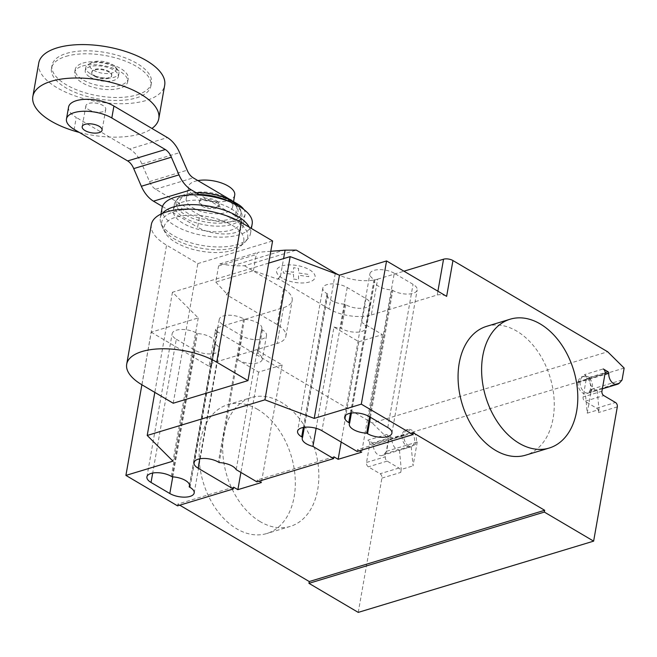 <?xml version="1.0" encoding="UTF-8"?>
<svg xmlns="http://www.w3.org/2000/svg" width="657" height="657" viewBox="0 0 657 657"><rect width="100%" height="100%" fill="white"/><g stroke="black" fill="none" stroke-linecap="round" stroke-linejoin="round"><path stroke-width="0.49" stroke-dasharray="3.29 2.46" d="M94.649 76.286A10.093 4.394 -170 0 0 105.169 78.815A10.093 4.394 -170 0 0 111.657 75.908A10.093 4.394 -170 0 0 108.775 72.015A10.093 4.394 -170 0 0 98.263 69.486A10.093 4.394 -170 0 0 91.766 72.401A10.093 4.394 -170 0 0 94.649 76.286M94.756 75.695A10.093 4.394 -170 0 0 105.268 78.216A10.093 4.394 -170 0 0 111.764 75.309A10.093 4.394 -170 0 0 108.881 71.416A10.093 4.394 -170 0 0 98.361 68.886A10.093 4.394 -170 0 0 91.873 71.802A10.093 4.394 -170 0 0 94.756 75.695M90.05 77.115A16.827 7.326 -170 0 0 107.576 81.328A16.827 7.326 -170 0 0 118.391 76.475A16.827 7.326 -170 0 0 113.587 69.995A16.827 7.326 -170 0 0 96.062 65.782A16.827 7.326 -170 0 0 85.246 70.636A16.827 7.326 -170 0 0 90.05 77.115M90.609 73.913A16.827 7.326 -170 0 0 108.134 78.126A16.827 7.326 -170 0 0 118.95 73.272A16.827 7.326 -170 0 0 117.504 69.42A16.827 7.326 -170 0 0 114.154 66.792A16.827 7.326 -170 0 0 88.49 64.304A16.827 7.326 -170 0 0 85.812 67.433A16.827 7.326 -170 0 0 90.609 73.913M93.491 70.217A13.46 5.856 -170 0 0 110.483 73.321A13.46 5.856 -170 0 0 115.008 66.628A13.46 5.856 -170 0 0 112.322 64.517A13.46 5.856 -170 0 0 91.799 62.53A13.46 5.856 -170 0 0 93.491 70.217M88.761 109.711A10.093 4.394 -170 0 0 99.273 112.232A10.093 4.394 -170 0 0 105.761 109.325A10.093 4.394 -170 0 0 102.878 105.432A10.093 4.394 -170 0 0 92.366 102.903A10.093 4.394 -170 0 0 85.878 105.818A10.093 4.394 -170 0 0 88.761 109.711M79.292 132.418A63.943 27.832 -170 0 0 151.939 128.468M38.747 63.047A63.943 27.832 -170 0 0 56.987 87.685A63.943 27.832 -170 0 0 123.582 103.691A63.943 27.832 -170 0 0 164.685 85.254M65.987 56.379A50.482 21.968 10 0 1 122.054 59.894A50.482 21.968 10 0 1 150.896 85.903A50.482 21.968 10 0 1 136.385 97.893A50.482 21.968 10 0 1 80.318 94.37A50.482 21.968 10 0 1 51.476 68.369A50.482 21.968 10 0 1 65.987 56.379M136.911 94.904A50.482 21.968 -170 0 0 151.422 82.913A50.482 21.968 -170 0 0 122.58 56.913A50.482 21.968 -170 0 0 66.513 53.398A50.482 21.968 -170 0 0 52.002 65.388A50.482 21.968 -170 0 0 80.844 91.389A50.482 21.968 -170 0 0 136.911 94.904M82.412 66.07A26.921 11.719 10 0 1 112.314 67.942A26.921 11.719 10 0 1 127.696 81.813A26.921 11.719 10 0 1 119.96 88.202A26.921 11.719 10 0 1 90.058 86.33A26.921 11.719 10 0 1 74.676 72.459A26.921 11.719 10 0 1 82.412 66.07M82.938 63.08A26.921 11.719 10 0 1 112.84 64.961A26.921 11.719 10 0 1 128.23 78.824A26.921 11.719 10 0 1 120.486 85.221A26.921 11.719 10 0 1 90.584 83.349A26.921 11.719 10 0 1 75.202 69.478A26.921 11.719 10 0 1 82.938 63.08M234.721 195.03A23.553 10.249 10 0 1 219.578 201.822A23.553 10.249 10 0 1 195.039 195.926A23.553 10.249 10 0 1 188.321 186.851A23.553 10.249 10 0 1 197.88 180.593M192.936 207.858A23.553 10.249 -170 0 0 217.475 213.755A23.553 10.249 -170 0 0 232.611 206.963A23.553 10.249 -170 0 0 225.893 197.888A23.553 10.249 -170 0 0 201.354 191.992A23.553 10.249 -170 0 0 186.218 198.784A23.553 10.249 -170 0 0 192.936 207.858M216.473 200.738A10.093 4.394 10 0 1 219.356 204.631A10.093 4.394 10 0 1 212.868 207.538A10.093 4.394 10 0 1 202.356 205.009A10.093 4.394 10 0 1 199.473 201.124A10.093 4.394 10 0 1 205.961 198.209A10.093 4.394 10 0 1 216.473 200.738M202.142 206.208A10.093 4.394 -170 0 0 212.654 208.729A10.093 4.394 -170 0 0 219.142 205.822A10.093 4.394 -170 0 0 216.268 201.929A10.093 4.394 -170 0 0 205.748 199.408A10.093 4.394 -170 0 0 199.26 202.315A10.093 4.394 -170 0 0 202.142 206.208M68.566 107.075A26.921 11.719 -170 0 0 76.253 117.447L74.151 129.38M237.202 205.148L235.321 215.841A26.921 11.719 10 0 1 243 226.213A26.921 11.719 10 0 1 225.696 233.974A26.921 11.719 10 0 1 197.65 227.24L199.761 215.299L155.569 189.249A13.772 9.403 -106.8 0 1 149.517 181.587L141.912 164.036A28.333 19.34 73.2 0 0 129.757 148.999L167.42 137.592M129.757 148.999L76.253 117.447M235.321 215.841L200.122 195.088M199.761 215.299A26.921 11.719 -170 0 0 227.798 222.041A26.921 11.719 -170 0 0 245.102 214.281A26.921 11.719 -170 0 0 243.846 209.476M155.569 189.249L193.232 177.85M149.517 181.587L187.179 170.188M162.46 206.487L197.65 227.24M229.49 200.697A29.737 12.943 10 0 1 229.424 219.216A29.737 12.943 10 0 1 187.886 213.287A29.737 12.943 10 0 1 187.951 194.759A29.737 12.943 10 0 1 229.49 200.697M235.395 203.571A32.949 14.339 10 0 1 231.494 221.491A32.949 14.339 10 0 1 185.479 214.921A32.949 14.339 10 0 1 184.765 194.644A32.949 14.339 10 0 1 185.545 194.398A32.949 14.339 10 0 1 196.172 192.756M229.942 201.847A34.328 14.939 10 0 1 232.11 203.046A34.328 14.939 10 0 1 241.957 215.981A34.328 14.939 10 0 1 241.907 216.276A34.328 14.939 10 0 1 232.036 224.423A34.328 14.939 10 0 1 184.091 217.582A34.328 14.939 10 0 1 174.294 204.352A34.328 14.939 10 0 1 174.36 204.056A34.328 14.939 10 0 1 184.165 196.197A34.328 14.939 10 0 1 199.038 194.447M231.108 208.737A34.328 14.939 10 0 1 240.905 221.967A34.328 14.939 10 0 1 218.838 231.864A34.328 14.939 10 0 1 183.089 223.273A34.328 14.939 10 0 1 173.292 210.043A34.328 14.939 10 0 1 195.359 200.147A34.328 14.939 10 0 1 231.108 208.737M252.173 223.955A45.768 19.924 10 0 1 222.756 237.144A45.768 19.924 10 0 1 175.082 225.696A45.768 19.924 10 0 1 162.024 208.055M249.266 227.215A45.768 19.924 10 0 1 250.448 233.744A45.768 19.924 10 0 1 248.264 238.253A45.768 19.924 10 0 1 173.358 235.485A45.768 19.924 10 0 1 160.801 222.838A45.768 19.924 10 0 1 160.3 217.845A45.768 19.924 10 0 1 162.41 213.418M216.219 212.687A43.633 18.987 10 0 1 235.222 220.341A43.633 18.987 10 0 1 245.595 241.456A43.633 18.987 10 0 1 244.322 242.778A43.633 18.987 10 0 1 174.187 238.811A43.633 18.987 10 0 1 162.969 228.431A43.633 18.987 10 0 1 162.222 226.755A43.633 18.987 10 0 1 199.662 209.764M232.225 225.285A40.422 17.591 10 0 1 240.651 246.071A40.422 17.591 10 0 1 175.682 242.4A40.422 17.591 10 0 1 165.285 232.783A40.422 17.591 10 0 1 184.198 215.562A40.422 17.591 10 0 1 232.225 225.285M151.332 224.563A53.439 23.258 -170 0 0 166.574 245.16L197.839 263.588L272.598 240.963M173.218 403.234L197.839 263.588M257.741 409.442A67.31 45.941 73.2 0 0 227.724 404.696A67.31 45.941 73.2 0 0 199.35 461.551A67.31 45.941 73.2 0 0 236.701 528.795A67.31 45.941 73.2 0 0 266.717 533.541A67.31 45.941 73.2 0 0 295.092 476.678A67.31 45.941 73.2 0 0 257.741 409.442M260.238 521.666A67.31 45.941 -106.8 0 1 222.895 454.43A67.31 45.941 -106.8 0 1 251.261 397.575A67.31 45.941 -106.8 0 1 281.286 402.314A67.31 45.941 -106.8 0 1 318.629 469.558A67.31 45.941 -106.8 0 1 290.254 526.413A67.31 45.941 -106.8 0 1 260.238 521.666M486.665 326.324A67.31 45.941 -106.8 0 1 516.681 331.071A67.31 45.941 -106.8 0 1 554.032 398.306A67.31 45.941 -106.8 0 1 525.657 455.161M394.274 273.255A14.47 6.299 -170 0 0 379.204 269.633A14.47 6.299 -170 0 0 369.907 273.805A14.47 6.299 -170 0 0 374.03 279.381L374.892 279.89A14.47 6.299 -170 0 0 374.58 280.769A14.47 6.299 -170 0 0 391.95 289.942L392.804 290.451A14.47 6.299 -170 0 0 407.882 294.073A14.47 6.299 -170 0 0 417.179 289.901A14.47 6.299 -170 0 0 413.048 284.325L394.274 273.255L369.02 416.481M369.579 416.809L391.95 289.942M351.413 413.048L374.892 279.89M176.298 339.234L195.072 350.304A14.47 6.299 -170 0 0 210.141 353.926A14.47 6.299 -170 0 0 219.446 349.754A14.47 6.299 -170 0 0 215.315 344.178L214.453 343.668A14.47 6.299 -170 0 0 214.765 342.79A14.47 6.299 -170 0 0 197.404 333.608L196.542 333.107A14.47 6.299 -170 0 0 181.472 329.486A14.47 6.299 -170 0 0 172.167 333.657A14.47 6.299 -170 0 0 176.298 339.234L152.703 473.048M172.15 476.834L197.404 333.608M189.52 485.088L214.453 343.668M268.688 263.104L172.463 292.234L198.242 317.931L151.159 332.179L141.887 384.764M198.242 317.931L172.988 461.157M217.549 331.801A6.734 2.932 10 0 1 215.627 329.206A6.734 2.932 10 0 1 217.566 327.605L217.04 330.586A6.734 2.932 -170 0 0 215.102 332.187A6.734 2.932 -170 0 0 217.024 334.783L217.549 331.801L372.281 423.034L607.684 351.782M151.159 332.179L211.234 367.608A6.734 2.932 10 0 1 209.312 365.013A6.734 2.932 10 0 1 211.25 363.411L277.164 343.463A30.288 13.181 10 0 0 285.869 336.269A30.288 13.181 10 0 0 277.229 324.599L226.542 294.714L228.693 291.946L233.301 265.822L244.519 265.781L296.307 250.112M244.519 265.781L283.545 288.793A30.288 13.181 10 0 1 292.184 300.463A30.288 13.181 10 0 1 283.479 307.657L217.566 327.605M270.774 251.278L258.283 252.272L256.271 254.546L218.609 265.945L219.808 263.917L233.301 265.822M219.808 263.917L258.283 252.272M277.837 278.872L280.482 276.269L277.78 279.2L253.43 270.659L215.767 282.058L218.609 265.945M253.43 270.659L256.271 254.546M215.767 282.058L227.15 294.213M228.693 291.946L226.599 294.377M335.242 273.591L329.017 308.921A30.288 13.181 10 0 0 371.32 314.966L377.635 279.159A30.288 13.181 10 0 1 338.659 274.872M329.017 308.921L278.387 278.708M280.482 276.269L283.594 258.595M277.78 279.2L278.33 279.036M316.124 428.323L333.978 327.063L358.87 341.747L341.18 442.071M327.81 294.139L326.956 293.63A14.47 6.299 10 0 1 322.825 288.053A14.47 6.299 10 0 1 332.122 283.881A14.47 6.299 10 0 1 347.2 287.503L365.974 298.574A14.47 6.299 10 0 1 370.096 304.15A14.47 6.299 10 0 1 360.8 308.322A14.47 6.299 10 0 1 345.73 304.7L344.868 304.191A14.47 6.299 10 0 1 327.506 295.018A14.47 6.299 10 0 1 327.81 294.139L304.331 427.296M344.868 304.191L340.655 328.065L341.517 328.574A14.47 6.299 -170 0 0 356.587 332.196A14.47 6.299 -170 0 0 365.892 328.024A14.47 6.299 -170 0 0 361.761 322.447L365.974 298.574M333.978 327.063A14.47 6.299 -170 0 0 340.655 328.065M261.535 329.42L262.398 329.921A14.47 6.299 10 0 1 266.52 335.497A14.47 6.299 10 0 1 257.224 339.669A14.47 6.299 10 0 1 242.154 336.047L223.38 324.985A14.47 6.299 10 0 1 219.249 319.409A14.47 6.299 10 0 1 228.546 315.237A14.47 6.299 10 0 1 243.624 318.859L244.478 319.359A14.47 6.299 10 0 1 261.847 328.541A14.47 6.299 10 0 1 261.535 329.42L257.322 353.285A14.47 6.299 -170 0 0 257.634 352.415A14.47 6.299 -170 0 0 257.232 350.296L236.192 469.648M244.478 319.359L219.224 462.585M256.862 481.836L257.183 480.045L259.08 481.162M242.154 336.047L237.941 359.921L258.595 372.1L282.132 364.972L257.232 350.296M282.132 364.972L261.404 482.534M258.595 372.1L240.905 472.424M357.145 451.482L357.457 449.692L359.363 450.817M358.87 341.747L382.415 334.618L361.761 322.447M382.415 334.618L361.687 452.188M237.941 359.921A14.47 6.299 -170 0 0 253.011 363.543A14.47 6.299 -170 0 0 262.315 359.371A14.47 6.299 -170 0 0 258.185 353.795L257.322 353.285M226.542 294.714L227.092 294.541M333.92 456.82L257.183 480.045M177.53 505.849L177.85 504.059L179.747 505.176M233.637 487.174L177.85 504.059M172.463 292.234L154.806 392.377M371.32 314.966L437.233 295.009A6.734 2.932 -170 0 1 446.637 296.356M377.635 279.159L403.956 271.193M413.253 432.807L357.457 449.692M411.233 446.719L413.039 465.879L417.244 441.997L414.813 444.838A8.746 5.97 73.2 0 0 415.29 434.449A8.746 5.97 73.2 0 0 407.668 429.473A8.746 5.97 73.2 0 0 403.973 435.32A1.347 0.92 73.2 0 0 403.817 434.441A9.083 6.2 73.2 0 0 411.233 446.719L399.464 450.275A9.083 6.2 -106.8 0 1 392.048 438.005A1.347 0.92 73.2 0 0 391.457 437.299L386.702 434.491L367.871 440.19L372.626 442.999A1.347 0.92 -106.8 0 1 373.373 444.575A8.746 5.97 73.2 0 0 382.136 455.482A8.746 5.97 73.2 0 0 384.214 454.102L386.645 451.26L388.747 439.328L372.281 423.034M587.235 413.154L591.44 389.273L589.009 392.114A8.746 5.97 73.2 0 0 589.485 381.725A8.746 5.97 73.2 0 0 581.872 376.748A8.746 5.97 73.2 0 0 578.176 382.596A1.347 0.92 73.2 0 0 578.012 381.717A9.083 6.2 73.2 0 0 585.428 393.995L587.235 413.154L599.003 409.59L598.478 412.563A3.367 2.3 -106.8 0 0 596.655 408.202L584.927 401.279L603.758 395.58M589.009 392.114L590.889 391.539A8.746 5.97 -106.8 0 1 588.82 392.927A8.746 5.97 -106.8 0 1 580.057 382.021A8.746 5.97 -106.8 0 1 583.753 376.182A8.746 5.97 -106.8 0 1 591.366 381.15A8.746 5.97 -106.8 0 1 590.889 391.539L619.608 382.85M591.44 389.273L622.048 380.009M578.176 382.596L604.883 374.506M578.012 381.717L589.781 378.153A1.347 0.92 73.2 0 0 589.198 377.447L584.443 374.646L603.274 368.947M584.443 374.646A3.367 2.3 -106.8 0 1 586.258 379.007L583.104 396.91A3.367 2.3 73.2 0 0 584.927 401.279M589.781 378.153A9.083 6.2 -106.8 0 0 597.197 390.43L585.428 393.995M597.197 390.43L599.003 409.59M624.15 368.076L388.747 439.328M358.237 612.39L381.906 478.115A3.367 2.3 73.2 0 0 380.091 473.746L368.355 466.831A3.367 2.3 -106.8 0 1 366.532 462.462L369.694 444.559A3.367 2.3 73.2 0 0 367.871 440.19M386.702 434.491A3.367 2.3 -106.8 0 1 388.525 438.86L385.363 456.763A3.367 2.3 73.2 0 0 387.187 461.132L398.922 468.047A3.367 2.3 -106.8 0 1 400.745 472.416L401.263 469.443L413.039 465.879M417.244 441.997L386.645 451.26M414.813 444.838L412.933 445.405A8.746 5.97 -106.8 0 1 410.855 446.793A8.746 5.97 -106.8 0 1 402.092 435.887A8.746 5.97 -106.8 0 1 405.788 430.039A8.746 5.97 -106.8 0 1 413.401 435.016A8.746 5.97 -106.8 0 1 412.933 445.405L384.214 454.102M403.817 434.441L392.048 438.005M403.973 435.32L373.373 444.575M399.464 450.275L401.263 469.443M293.564 279.053L298.524 279.767L298.541 275.201L308.765 276.663L308.774 274.454L298.541 272.992L298.557 268.426L293.597 267.719L293.589 272.277L283.356 270.824L283.348 273.033L293.572 274.495L293.564 279.053M282.157 278.075A19.554 8.508 10 0 1 290.87 264.902A19.554 8.508 10 0 1 314.481 278.823A19.554 8.508 10 0 1 282.157 278.075M141.912 164.036L179.583 152.638M141.953 384.805L166.574 245.16M350.436 413.204L374.03 279.381M387.794 427.551L413.048 284.325M370.441 417.31L392.804 290.451M172.75 476.867L195.072 350.304M171.288 476.325L196.542 333.107M190.062 487.395L215.315 344.178M217.04 330.586L211.25 363.411M217.024 334.783L211.234 367.608M283.479 307.657L277.164 343.463M232.627 265.724L283.758 250.251M283.545 288.793L277.229 324.599M326.956 293.63L303.353 427.452M347.2 287.503L321.946 430.729M223.38 324.985L199.777 458.8M262.398 329.921L258.185 353.795M243.624 318.859L218.37 462.076M345.73 304.7L341.517 328.574M437.907 291.207L437.233 295.009M589.198 377.447L605.146 372.618M605.089 373.307L586.258 379.007M601.935 391.211L583.104 396.91M596.655 408.202L615.486 402.503M617.309 406.864L598.478 412.563M381.906 478.115L400.745 472.416M391.457 437.299L372.626 442.999M369.694 444.559L388.525 438.86M366.532 462.462L385.363 456.763M387.187 461.132L368.355 466.831M398.922 468.047L380.091 473.746M111.764 75.309L111.657 75.908M118.95 73.272L118.391 76.475M115.008 66.628L117.504 69.42M105.761 109.325L102.081 130.209M151.422 82.913L150.896 85.903M128.23 78.824L127.696 81.813M75.202 69.478L74.676 72.459M52.002 65.388L51.476 68.369M85.878 105.818L82.191 126.702M91.799 62.53L88.49 64.304M85.812 67.433L85.246 70.636M91.873 71.802L91.766 72.401M232.611 206.963L233.555 201.625M186.218 198.784L188.321 186.851M219.142 205.822L219.356 204.631M199.26 202.315L199.473 201.124M245.102 214.281L243 226.213M237.399 205.345L240.363 209.049L241.957 215.981M240.905 221.967L241.907 216.276M250.448 233.744L251.376 228.455M245.595 241.456L248.264 238.253M240.651 246.071L244.322 242.778M165.285 232.783L162.969 228.431M162.222 226.755L160.801 222.838M160.3 217.845L160.965 214.075M173.292 210.043L174.294 204.352M174.36 204.056C175.936 199.326 179.41 196.188 184.765 194.644M227.724 404.696L251.261 397.575M344.654 417.031L369.907 273.805M391.925 433.127L417.179 289.901M349.327 423.987L374.58 280.769M146.913 476.883L172.167 333.657M189.512 486.016L214.765 342.79M194.193 492.972L219.446 349.754M209.312 365.013L215.627 329.206M285.869 336.269L292.184 300.463M327.506 295.018L302.245 438.244M322.825 288.053L297.572 431.279M261.847 328.541L257.634 352.415M266.52 335.497L262.315 359.371M219.249 319.409L193.996 462.627M370.096 304.15L365.892 328.024M290.254 526.413L266.717 533.541M602.354 388.829L588.82 392.927M581.872 376.748L583.753 376.182M382.136 455.482L410.855 446.793M407.668 429.473L405.788 430.039"/><path stroke-width="0.99" d="M85.073 130.595A10.093 4.394 -170 0 0 95.594 133.125A10.093 4.394 -170 0 0 102.081 130.209A10.093 4.394 -170 0 0 99.199 126.316A10.093 4.394 -170 0 0 88.687 123.795A10.093 4.394 -170 0 0 82.191 126.702A10.093 4.394 -170 0 0 85.073 130.595M151.939 128.468A63.943 27.832 -170 0 0 158.789 118.671A63.943 27.832 -170 0 0 140.549 94.033A63.943 27.832 -170 0 0 73.945 78.027A63.943 27.832 -170 0 0 32.85 96.464A63.943 27.832 -170 0 0 51.09 121.11A63.943 27.832 -170 0 0 79.292 132.418M158.789 118.671L164.685 85.254A63.943 27.832 -170 0 0 146.437 60.616A63.943 27.832 -170 0 0 79.842 44.61A63.943 27.832 -170 0 0 38.747 63.047L32.85 96.464M197.88 180.593A23.553 10.249 10 0 1 227.995 185.956A23.553 10.249 10 0 1 234.721 195.03L233.555 201.625M200.122 195.088L191.13 189.783A28.522 19.464 -106.8 0 1 179 174.869L171.37 157.204A13.69 9.346 73.2 0 0 165.318 149.533L127.655 160.932L74.151 129.38A26.921 11.719 10 0 1 66.464 119.007A26.921 11.719 10 0 1 83.767 111.247A26.921 11.719 10 0 1 111.813 117.981L113.916 106.048A26.921 11.719 -170 0 0 85.878 99.314A26.921 11.719 -170 0 0 68.566 107.075L66.464 119.007M165.318 149.533L111.813 117.981M113.916 106.048L167.42 137.592A28.333 19.34 -106.8 0 1 179.583 152.638L187.179 170.188A13.772 9.403 73.2 0 0 193.232 177.85L237.423 203.9L237.202 205.148M243.846 209.476A26.921 11.719 -170 0 0 237.423 203.9M127.655 160.932A13.69 9.346 -106.8 0 1 133.708 168.611L141.337 186.268A28.522 19.464 73.2 0 0 153.459 201.182L191.13 189.783M153.459 201.182L162.46 206.487M133.708 168.611L171.37 157.204M196.172 192.756A32.949 14.339 10 0 1 231.568 200.968A32.949 14.339 10 0 1 235.395 203.571L237.399 205.345M199.038 194.447A34.328 14.939 10 0 1 229.942 201.847M160.965 214.075L162.024 208.055A45.768 19.924 10 0 1 191.442 194.858A45.768 19.924 10 0 1 239.115 206.314A45.768 19.924 10 0 1 252.173 223.955L251.376 228.455M162.41 213.418A45.768 19.924 10 0 1 237.391 216.104A45.768 19.924 10 0 1 249.266 227.215M199.662 209.764A43.633 18.987 10 0 1 216.219 212.687M241.333 222.534A53.439 23.258 -170 0 0 185.676 209.156A53.439 23.258 -170 0 0 151.332 224.563L126.702 364.208A53.439 23.258 10 0 1 161.055 348.801A53.439 23.258 10 0 1 216.711 362.171L247.968 380.608L272.598 240.963L241.333 222.534L216.711 362.171M247.968 380.608L173.218 403.234L141.953 384.805A53.439 23.258 10 0 1 126.702 364.208M519.178 443.294A67.31 45.941 73.2 0 0 549.203 448.041A67.31 45.941 73.2 0 0 577.569 391.186A67.31 45.941 73.2 0 0 540.226 323.942A67.31 45.941 73.2 0 0 510.202 319.195A67.31 45.941 73.2 0 0 481.836 376.059A67.31 45.941 73.2 0 0 519.178 443.294M549.203 448.041L525.657 455.161A67.31 45.941 -106.8 0 1 495.641 450.423A67.31 45.941 -106.8 0 1 458.29 383.179A67.31 45.941 -106.8 0 1 486.665 326.324L510.202 319.195M366.688 433.168A14.47 6.299 10 0 1 349.327 423.987A14.47 6.299 10 0 1 349.639 423.116L348.777 422.607A14.47 6.299 10 0 1 344.654 417.031A14.47 6.299 10 0 1 353.951 412.859A14.47 6.299 10 0 1 369.02 416.481L387.794 427.551A14.47 6.299 10 0 1 391.925 433.127A14.47 6.299 10 0 1 382.629 437.299A14.47 6.299 10 0 1 367.55 433.677L366.688 433.168L369.579 416.809M349.639 423.116L351.413 413.048M189.2 486.886L190.062 487.395A14.47 6.299 10 0 1 194.193 492.972A14.47 6.299 10 0 1 184.888 497.144A14.47 6.299 10 0 1 169.818 493.522L151.044 482.46A14.47 6.299 10 0 1 146.913 476.883A14.47 6.299 10 0 1 156.218 472.703A14.47 6.299 10 0 1 171.288 476.325L172.15 476.834A14.47 6.299 10 0 1 189.512 486.016A14.47 6.299 10 0 1 189.2 486.886L189.52 485.088M141.887 384.764L125.906 475.405L177.53 505.849L233.325 488.964L198.118 468.203A14.47 6.299 10 0 1 193.996 462.627A14.47 6.299 10 0 1 203.292 458.455A14.47 6.299 10 0 1 218.37 462.076L219.224 462.585A14.47 6.299 10 0 1 236.192 469.648L256.862 481.836L333.608 458.611L312.929 446.423L316.124 428.323M154.806 392.377L147.209 435.46L172.988 461.157L125.906 475.405M338.659 274.872A30.288 13.181 10 0 1 335.333 273.115L296.307 250.112L285.089 250.145L270.774 251.278M283.594 258.595L285.089 250.145M341.18 442.071L338.141 459.309L333.92 456.82L333.608 458.611M312.929 446.423A14.47 6.299 10 0 1 302.245 438.244A14.47 6.299 10 0 1 302.557 437.365L301.703 436.856A14.47 6.299 10 0 1 297.572 431.279A14.47 6.299 10 0 1 306.868 427.107A14.47 6.299 10 0 1 321.946 430.729L357.145 451.482L412.933 434.597L413.253 432.807L544.669 510.292L544.349 512.082L308.954 583.334L358.237 612.39L593.632 541.138L617.309 406.864A3.367 2.3 73.2 0 0 615.486 402.503L603.758 395.58A3.367 2.3 -106.8 0 1 601.935 391.211L605.089 373.307A3.367 2.3 73.2 0 0 603.274 368.947L608.029 371.747A1.347 0.92 -106.8 0 1 608.776 373.332A8.746 5.97 73.2 0 0 617.539 384.238A8.746 5.97 73.2 0 0 619.608 382.85L622.048 380.009L624.15 368.076L607.684 351.782L452.952 260.55A6.734 2.932 -170 0 0 443.549 259.203L403.956 271.193M304.331 427.296L302.557 437.365M259.08 481.162L261.404 482.534L237.867 489.662L233.637 487.174L233.325 488.964M240.905 472.424L237.867 489.662M359.363 450.817L361.687 452.188L338.141 459.309M314.227 418.41L361.309 404.154L386.562 260.936L339.48 275.184L314.227 418.41L264.911 399.834L290.164 256.608L268.688 263.104M339.48 275.184L290.164 256.608M147.209 435.46L264.911 399.834M361.309 404.154L412.933 434.597M386.562 260.936L446.637 296.356L452.952 260.55M179.747 505.176L309.266 581.544L308.954 583.334M309.266 581.544L544.669 510.292M544.349 512.082L593.632 541.138M141.337 186.268L179 174.869M348.777 422.607L350.436 413.204M367.55 433.677L370.441 417.31M169.818 493.522L172.75 476.867M151.044 482.46L152.703 473.048M335.242 273.591L335.333 273.115M303.353 427.452L301.703 436.856M199.777 458.8L198.118 468.203M443.549 259.203L437.907 291.207M604.883 374.506L608.776 373.332M605.146 372.618L608.029 371.747M617.539 384.238L602.354 388.829"/></g></svg>
